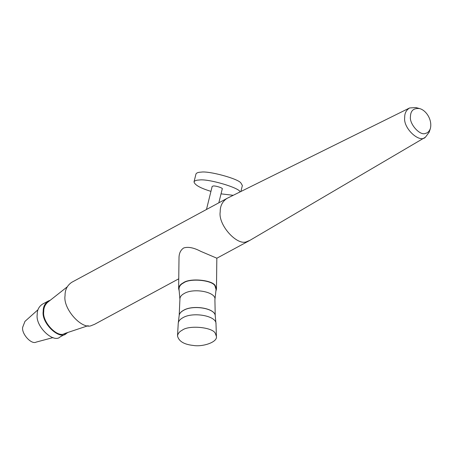 <?xml version="1.0" encoding="UTF-8"?>
<svg xmlns="http://www.w3.org/2000/svg" width="453" height="453" viewBox="0 0 453 453"><rect width="100%" height="100%" fill="white"/><g stroke="black" fill="none" stroke-linecap="round" stroke-linejoin="round"><path stroke-width="0.68" d="M183.533 282.949C180.6 284.422 179.094 286.46 179.02 289.059L179.92 299.297C179.801 297.083 181.217 295.158 184.178 293.521C193.873 287.57 216.71 292.106 214.909 299.722L216.058 289.512L215.062 286.143C213.12 280.203 189.949 277.859 183.533 282.949M215.86 291.29L216.46 289.099L215.418 286.086C213.437 280.028 189.796 277.638 183.25 282.831C180.458 284.235 178.918 286.171 178.629 288.635L179.178 290.843M216.46 289.099L216.834 258.199L200.741 251.336C193.793 247.672 188.103 246.551 183.675 247.984C180.622 250.056 179.071 253.306 179.009 257.734L178.629 288.635M178.748 278.816L94.484 324.365L91.925 325.35C82.457 330.599 62.712 308.816 65.051 295.707C64.938 289.909 67.169 285.441 71.75 282.304L227.247 198.261L409.586 107.973C406.245 110.113 404.608 113.261 404.693 117.418C402.955 128.244 419.755 143.55 425.395 137.219L429.184 132.208L430.35 128.59C432.502 120.096 426.324 110.255 419.523 108.556C413.629 107.973 410.605 110.645 410.452 116.574C409.127 123.98 420.288 136.291 425.644 133.329C427.706 132.927 429.274 131.347 430.35 128.59M425.395 137.219L249.977 240.311L247.089 241.483C237.621 246.726 217.87 224.948 220.215 211.84C220.096 206.041 222.332 201.574 226.913 198.437M182.259 330.169C179.484 331.573 177.899 333.499 177.514 335.939C178.782 341.302 184.037 344.467 193.284 345.446C202.587 347.111 217.74 342.157 216.415 336.415L215.351 333.521C213.306 327.293 188.997 324.829 182.259 330.169M419.523 108.556L415.854 107.554L409.586 107.973M88.176 325.667L64.485 333.589C57.735 338.334 41.919 321.936 43.743 311.607C43.675 307.893 44.96 304.807 47.599 302.349L67.208 286.874M67.774 332.491L66.104 333.68C59.677 340.39 41.246 323.261 43.194 311.375C43.109 306.868 44.847 303.391 48.409 300.951L50.323 300.203M218.827 202.808L222.264 188.89C223.346 188.154 215.753 185.651 213.295 185.985L212.174 186.398L206.472 209.484M66.104 333.68L60.113 336.919C53.686 343.629 35.26 326.5 37.208 314.614C37.118 310.101 38.856 306.624 42.418 304.184L48.409 300.951M210.951 191.364C200.407 188.142 194.767 184.994 194.014 181.908C194.541 180.747 196.251 180.113 199.156 180.017C208.148 178.454 240.288 188.08 240.016 191.942M233.221 195.305L221.036 193.856M194.014 181.908L195.962 174.031C196.489 172.87 198.199 172.242 201.098 172.14C208.691 170.713 237.904 178.635 240.86 182.921L242.372 185.504L240.888 191.511M53.058 337.581L36.172 342.106C31.5 344.858 21.467 333.963 22.65 327.338L24.966 321.375L38.001 309.727M215.232 315.639L215.226 315.605C214.954 308.204 192.91 304.58 183.556 310.299C181.036 311.675 179.586 313.3 179.212 315.163L179.207 315.203M216.415 336.415L215.996 323.799L215.226 315.605L214.909 299.722M215.237 315.673C214.965 308.278 192.904 304.654 183.55 310.373C181.019 311.749 179.569 313.374 179.195 315.237L179.92 299.297M215.996 323.799L215.996 323.793C216.681 315.832 192.921 311.568 182.848 317.734C179.96 319.32 178.425 321.188 178.244 323.334L179.195 315.237M249.643 240.498L216.777 258.261M177.514 335.939L178.244 323.334"/></g></svg>
